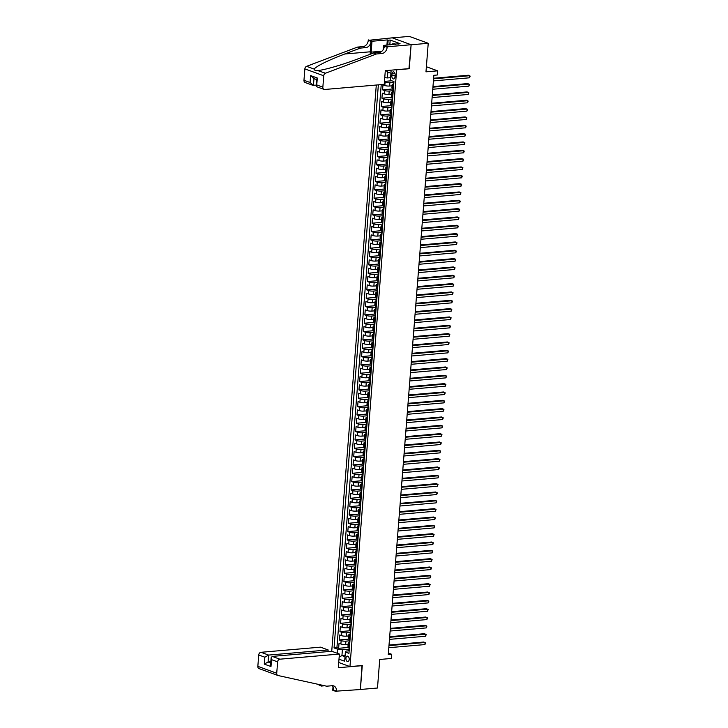 <?xml version="1.0" encoding="UTF-8"?>
<svg xmlns="http://www.w3.org/2000/svg" width="728" height="728" viewBox="0 0 728 728"><rect width="100%" height="100%" fill="white"/><g stroke="black" fill="none" stroke-linecap="round" stroke-linejoin="round"><path stroke-width="1.09" d="M349.203 659.459A2.739 1.638 -94.9 0 0 347.338 656.128A2.739 1.638 -94.9 0 0 345.936 658.267A2.739 1.638 -94.9 0 0 347.802 661.588A2.739 1.638 -94.9 0 0 349.203 659.459M376.294 85.03L331.731 651.269L272.236 656.401L279.87 659.186A2.566 1.984 110 0 0 277.623 661.87L276.722 673.245A2.566 1.984 110 0 0 277.896 675.484A2.566 1.984 110 0 0 278.096 675.538L326.672 686.195L332.141 685.721A5.997 4.632 -70 0 1 333.733 685.922A5.997 4.632 -70 0 1 336.473 691.145L360.378 689.534L361.98 665.556M392.328 37.865L409.336 36.4L428.228 43.289L425.98 71.835L437.61 70.834L426.381 66.739M338.729 662.489L349.959 666.593L362.271 665.529L360.387 689.489L377.486 688.015L379.734 659.468L391.364 658.467L391.691 654.299L388.388 653.089M408.963 68.632L411.12 44.772L428.228 43.289M384.457 81.4L391.764 80.772M392.074 85.822L389.607 86.031A3.422 0.737 -175.5 0 1 384.83 85.522L382.974 84.839L382.573 89.844L392.984 88.943M391.418 94.158L388.952 94.367A3.422 0.737 4.5 0 1 384.175 93.857L382.318 93.175L381.918 98.18L392.328 97.279M390.763 102.493L388.297 102.703A3.422 0.737 4.5 0 1 383.519 102.193L381.654 101.511L381.263 106.516L391.673 105.615M390.108 110.829L387.642 111.038A3.422 0.737 4.5 0 1 382.864 110.529L380.999 109.846L380.608 114.851L391.018 113.95M389.453 119.164L386.987 119.374A3.422 0.737 4.5 0 1 382.209 118.864L380.344 118.182L379.952 123.187L390.363 122.286M388.798 127.491L386.331 127.709A3.422 0.737 4.5 0 1 381.554 127.2L379.688 126.517L379.297 131.522L389.708 130.621M388.142 135.827L385.676 136.045A3.422 0.737 4.5 0 1 380.899 135.535L379.033 134.853L378.642 139.858L389.043 138.957M387.487 144.162L385.021 144.381A3.422 0.737 4.5 0 1 380.244 143.871L378.378 143.189L377.987 148.194L388.388 147.293M386.823 152.498L384.366 152.716A3.422 0.737 4.5 0 1 379.588 152.207L377.723 151.524L377.332 156.529L387.733 155.628M386.168 160.833L383.711 161.052A3.422 0.737 4.5 0 1 378.933 160.542L377.068 159.86L376.676 164.865L387.078 163.964M385.512 169.169L383.055 169.387A3.422 0.737 4.5 0 1 378.278 168.878L376.412 168.195L376.012 173.2L386.422 172.299M384.857 177.505L382.4 177.723A3.422 0.737 4.5 0 1 377.614 177.213L375.757 176.531L375.357 181.527L385.767 180.635M384.202 185.84L381.736 186.049A3.422 0.737 4.5 0 1 376.958 185.549L375.102 184.867L374.702 189.862L385.112 188.971M383.547 194.176L381.081 194.385A3.422 0.737 4.5 0 1 376.303 193.885L374.438 193.202L374.046 198.198L384.457 197.306M382.892 202.511L380.425 202.721A3.422 0.737 4.5 0 1 375.648 202.211L373.783 201.538L373.391 206.534L383.802 205.642M382.236 210.847L379.77 211.056A3.422 0.737 4.5 0 1 374.993 210.547L373.127 209.873L372.736 214.869L383.146 213.977M381.581 219.183L379.115 219.392A3.422 0.737 4.5 0 1 374.338 218.882L372.472 218.209L372.081 223.205L382.491 222.304M380.926 227.518L378.46 227.728A3.422 0.737 4.5 0 1 373.682 227.218L371.817 226.544L371.426 231.54L381.836 230.639M380.271 235.854L377.805 236.063A3.422 0.737 4.5 0 1 373.027 235.554L371.162 234.88L370.77 239.876L381.172 238.975M379.616 244.189L377.149 244.399A3.422 0.737 4.5 0 1 372.372 243.889L370.507 243.207L370.115 248.212L380.517 247.311M378.951 252.525L376.494 252.734A3.422 0.737 4.5 0 1 371.717 252.225L369.851 251.542L369.46 256.547L379.861 255.646M378.296 260.861L375.839 261.07A3.422 0.737 4.5 0 1 371.062 260.56L369.196 259.878L368.805 264.883L379.206 263.982M377.641 269.196L375.184 269.406A3.422 0.737 4.5 0 1 370.397 268.896L368.541 268.213L368.141 273.218L378.551 272.317M376.986 277.532L374.52 277.741A3.422 0.737 4.5 0 1 369.742 277.231L367.886 276.549L367.485 281.554L377.896 280.653M376.331 285.858L373.864 286.077A3.422 0.737 4.5 0 1 369.087 285.567L367.231 284.885L366.83 289.89L377.24 288.989M375.675 294.194L373.209 294.412A3.422 0.737 4.5 0 1 368.432 293.903L366.566 293.22L366.175 298.225L376.585 297.324M375.02 302.529L372.554 302.748A3.422 0.737 4.5 0 1 367.776 302.238L365.911 301.556L365.52 306.561L375.93 305.66M374.365 310.865L371.899 311.084A3.422 0.737 4.5 0 1 367.121 310.574L365.256 309.891L364.865 314.896L375.275 313.995M373.71 319.201L371.244 319.419A3.422 0.737 4.5 0 1 366.466 318.909L364.601 318.227L364.209 323.232L374.62 322.331M373.055 327.536L370.588 327.755A3.422 0.737 4.5 0 1 365.811 327.245L363.945 326.563L363.554 331.568L373.955 330.667M372.399 335.872L369.933 336.09A3.422 0.737 4.5 0 1 365.156 335.581L363.29 334.898L362.899 339.894L373.3 339.002M371.735 344.208L369.278 344.417A3.422 0.737 4.5 0 1 364.501 343.916L362.635 343.234L362.244 348.23L372.645 347.338M371.08 352.543L368.623 352.752A3.422 0.737 4.5 0 1 363.845 352.252L361.98 351.569L361.589 356.565L371.99 355.674M370.425 360.879L367.968 361.088A3.422 0.737 4.5 0 1 363.19 360.578L361.325 359.905L360.933 364.901L371.335 364.009M369.769 369.214L367.312 369.424A3.422 0.737 4.5 0 1 362.526 368.914L360.669 368.241L360.269 373.236L370.679 372.345M369.114 377.55L366.648 377.759A3.422 0.737 4.5 0 1 361.871 377.25L360.014 376.576L359.614 381.572L370.024 380.671M368.459 385.886L365.993 386.095A3.422 0.737 4.5 0 1 361.215 385.585L359.35 384.912L358.959 389.908L369.369 389.007M367.804 394.221L365.338 394.43A3.422 0.737 4.5 0 1 360.56 393.921L358.695 393.247L358.303 398.243L368.714 397.342M367.149 402.557L364.683 402.766A3.422 0.737 4.5 0 1 359.905 402.256L358.039 401.583L357.648 406.579L368.059 405.678M366.493 410.892L364.027 411.102A3.422 0.737 4.5 0 1 359.25 410.592L357.384 409.909L356.993 414.914L367.403 414.014M365.838 419.228L363.372 419.437A3.422 0.737 4.5 0 1 358.595 418.928L356.729 418.245L356.338 423.25L366.748 422.349M365.183 427.564L362.717 427.773A3.422 0.737 4.5 0 1 357.939 427.263L356.074 426.581L355.683 431.586L366.084 430.685M364.528 435.899L362.062 436.108A3.422 0.737 4.5 0 1 357.284 435.599L355.419 434.916L355.027 439.921L365.429 439.02M363.864 444.235L361.406 444.444A3.422 0.737 4.5 0 1 356.629 443.934L354.764 443.252L354.372 448.257L364.774 447.356M363.208 452.561L360.751 452.78A3.422 0.737 4.5 0 1 355.974 452.27L354.108 451.588L353.717 456.593L364.118 455.692M362.553 460.897L360.096 461.115A3.422 0.737 4.5 0 1 355.31 460.606L353.453 459.923L353.053 464.928L363.463 464.027M361.898 469.232L359.432 469.451A3.422 0.737 4.5 0 1 354.654 468.941L352.798 468.259L352.398 473.264L362.808 472.363M361.243 477.568L358.777 477.786A3.422 0.737 4.5 0 1 353.999 477.277L352.143 476.594L351.742 481.599L362.153 480.698M360.588 485.904L358.121 486.122A3.422 0.737 4.5 0 1 353.344 485.612L351.478 484.93L351.087 489.935L361.498 489.034M359.932 494.239L357.466 494.458A3.422 0.737 4.5 0 1 352.689 493.948L350.823 493.265L350.432 498.27L360.842 497.37M359.277 502.575L356.811 502.793A3.422 0.737 4.5 0 1 352.034 502.284L350.168 501.601L349.777 506.597L360.187 505.705M358.622 510.91L356.156 511.12A3.422 0.737 4.5 0 1 351.378 510.619L349.513 509.937L349.121 514.933L359.532 514.041M357.967 519.246L355.501 519.455A3.422 0.737 4.5 0 1 350.723 518.946L348.858 518.272L348.466 523.268L358.868 522.376M357.311 527.582L354.845 527.791A3.422 0.737 4.5 0 1 350.068 527.281L348.202 526.608L347.811 531.604L358.212 530.712M356.647 535.917L354.19 536.126A3.422 0.737 4.5 0 1 349.413 535.617L347.547 534.944L347.156 539.939L357.557 539.048M355.992 544.253L353.535 544.462A3.422 0.737 4.5 0 1 348.757 543.952L346.892 543.279L346.501 548.275L356.902 547.374M355.337 552.588L352.88 552.798A3.422 0.737 4.5 0 1 348.102 552.288L346.237 551.615L345.846 556.611L356.247 555.71M354.682 560.924L352.225 561.133A3.422 0.737 4.5 0 1 347.438 560.624L345.582 559.95L345.181 564.946L355.592 564.045M354.026 569.26L351.56 569.469A3.422 0.737 4.5 0 1 346.783 568.959L344.926 568.277L344.526 573.282L354.936 572.381M353.371 577.595L350.905 577.805A3.422 0.737 4.5 0 1 346.128 577.295L344.271 576.612L343.871 581.617L354.281 580.716M352.716 585.931L350.25 586.14A3.422 0.737 4.5 0 1 345.472 585.63L343.607 584.948L343.216 589.953L353.626 589.052M352.061 594.266L349.595 594.476A3.422 0.737 4.5 0 1 344.817 593.966L342.952 593.284L342.56 598.289L352.971 597.388M351.406 602.602L348.94 602.811A3.422 0.737 4.5 0 1 344.162 602.302L342.296 601.619L341.905 606.624L352.316 605.723M350.75 610.928L348.284 611.147A3.422 0.737 4.5 0 1 343.507 610.637L341.641 609.955L341.25 614.96L351.66 614.059M350.095 619.264L347.629 619.483A3.422 0.737 4.5 0 1 342.852 618.973L340.986 618.29L340.595 623.295L350.996 622.395M349.44 627.6L346.974 627.818A3.422 0.737 4.5 0 1 342.196 627.309L340.331 626.626L339.94 631.631L350.341 630.73M348.776 635.935L346.319 636.154A3.422 0.737 4.5 0 1 341.541 635.644L339.676 634.962L339.284 639.967L349.686 639.066M437.61 70.834L437.282 75.002L433.861 75.303L388.27 654.59L391.691 654.299M391.983 73.91L391.837 75.739A2.657 1.583 -94.9 0 0 393.648 78.961A2.657 1.583 -94.9 0 0 395.004 76.895L395.14 75.066A2.657 1.583 -94.9 0 0 393.329 71.845A2.657 1.583 -94.9 0 0 391.983 73.91L395.022 73.646M349.959 666.593L396.651 69.697M348.776 650.841L346.073 651.078L345.372 652.06L348.949 653.362L393.948 81.572L390.372 80.271L391.1 71.098L389.043 70.352M345.372 652.06L344.653 661.224L338.984 659.159M337.291 653.289L337.619 649.23L334.043 647.92L378.36 84.848M349.549 640.84L345.918 641.15A3.422 0.737 -175.5 0 1 341.141 640.64L339.284 639.967M348.121 644.271L345.664 644.489L345.918 641.15M350.204 632.505L346.583 632.814A3.422 0.737 -175.5 0 1 341.796 632.304L339.94 631.631M350.86 624.169L347.238 624.478A3.422 0.737 -175.5 0 1 342.46 623.969L340.595 623.295M351.906 615.606L351.751 615.66A2.266 0.491 4.5 0 0 351.515 615.861L347.893 616.143A3.422 0.737 -175.5 0 1 343.115 615.642L341.25 614.96M352.561 607.27L352.407 607.334A2.266 0.491 4.5 0 0 352.17 607.525L348.548 607.807A3.422 0.737 -175.5 0 1 343.771 607.307L341.905 606.624M352.834 599.162L349.203 599.481A3.422 0.737 -175.5 0 1 344.426 598.971L342.56 598.289M353.49 590.827L349.859 591.145A3.422 0.737 -175.5 0 1 345.081 590.635L343.216 589.953M354.145 582.491L350.514 582.81A3.422 0.737 -175.5 0 1 345.736 582.3L343.871 581.617M355.191 573.937L355.036 573.992A2.266 0.491 4.5 0 0 354.791 574.183L351.169 574.474A3.422 0.737 -175.5 0 1 346.392 573.964L344.526 573.282M355.846 565.601L355.692 565.656A2.266 0.491 4.5 0 0 355.455 565.847L351.824 566.138A3.422 0.737 -175.5 0 1 347.047 565.629L345.181 564.946M356.11 557.484L352.479 557.803A3.422 0.737 -175.5 0 1 347.702 557.293L345.846 556.611M356.766 549.149L353.135 549.467A3.422 0.737 -175.5 0 1 348.357 548.957L346.501 548.275M357.421 540.813L353.799 541.131A3.422 0.737 -175.5 0 1 349.012 540.622L347.156 539.939M358.467 532.259L358.312 532.314A2.266 0.491 4.5 0 0 358.076 532.505L354.454 532.796A3.422 0.737 -175.5 0 1 349.677 532.286L347.811 531.604M359.122 523.923L358.968 523.978A2.266 0.491 4.5 0 0 358.731 524.169L355.109 524.46A3.422 0.737 -175.5 0 1 350.332 523.951L348.466 523.268M359.778 515.588L359.623 515.642A2.266 0.491 4.5 0 0 359.386 515.834L355.764 516.125A3.422 0.737 -175.5 0 1 350.987 515.615L349.121 514.933M360.051 507.48L356.42 507.789A3.422 0.737 -175.5 0 1 351.642 507.28L349.777 506.597M360.706 499.144L357.075 499.454A3.422 0.737 -175.5 0 1 352.297 498.944L350.432 498.27M361.752 490.581L361.598 490.636A2.266 0.491 4.5 0 0 361.352 490.827L357.73 491.118A3.422 0.737 -175.5 0 1 352.953 490.608L351.087 489.935M362.408 482.245L362.253 482.3A2.266 0.491 4.5 0 0 362.007 482.491L358.385 482.782A3.422 0.737 -175.5 0 1 353.608 482.273L351.742 481.599M363.063 473.91L362.908 473.964A2.266 0.491 4.5 0 0 362.662 474.165L359.041 474.447A3.422 0.737 -175.5 0 1 354.263 473.937L352.398 473.264M363.327 465.802L359.696 466.111A3.422 0.737 -175.5 0 1 354.918 465.601L353.053 464.928M363.982 457.466L360.351 457.776A3.422 0.737 -175.5 0 1 355.573 457.266L353.717 456.593M364.637 449.131L361.006 449.44A3.422 0.737 -175.5 0 1 356.229 448.939L354.372 448.257M365.684 440.567L365.529 440.631A2.266 0.491 4.5 0 0 365.292 440.822L361.67 441.104A3.422 0.737 -175.5 0 1 356.884 440.604L355.027 439.921M366.339 432.241L366.184 432.296A2.266 0.491 4.5 0 0 365.947 432.487L362.326 432.778A3.422 0.737 -175.5 0 1 357.548 432.268L355.683 431.586M366.612 424.124L362.981 424.442A3.422 0.737 -175.5 0 1 358.203 423.933L356.338 423.25M367.267 415.788L363.636 416.107A3.422 0.737 -175.5 0 1 358.859 415.597L356.993 414.914M367.922 407.452L364.291 407.771A3.422 0.737 -175.5 0 1 359.514 407.261L357.648 406.579M368.577 399.117L364.946 399.435A3.422 0.737 -175.5 0 1 360.169 398.926L358.303 398.243M369.624 390.563L369.469 390.618A2.266 0.491 4.5 0 0 369.223 390.809L365.602 391.1A3.422 0.737 -175.5 0 1 360.824 390.59L358.959 389.908M369.888 382.446L366.257 382.764A3.422 0.737 -175.5 0 1 361.479 382.255L359.614 381.572M370.543 374.11L366.912 374.429A3.422 0.737 -175.5 0 1 362.135 373.919L360.269 373.236M371.198 365.784L367.567 366.093A3.422 0.737 -175.5 0 1 362.79 365.583L360.933 364.901M372.245 357.221L372.09 357.275A2.266 0.491 4.5 0 0 371.853 357.466L368.222 357.757A3.422 0.737 -175.5 0 1 363.445 357.248L361.589 356.565M372.9 348.885L372.745 348.94A2.266 0.491 4.5 0 0 372.509 349.131L368.887 349.422A3.422 0.737 -175.5 0 1 364.1 348.912L362.244 348.23M373.555 340.549L373.4 340.604A2.266 0.491 4.5 0 0 373.164 340.795L369.542 341.086A3.422 0.737 -175.5 0 1 364.764 340.577L362.899 339.894M373.819 332.441L370.197 332.751A3.422 0.737 -175.5 0 1 365.42 332.241L363.554 331.568M374.483 324.106L370.852 324.415A3.422 0.737 -175.5 0 1 366.075 323.905L364.209 323.232M375.138 315.77L371.507 316.079A3.422 0.737 -175.5 0 1 366.73 315.57L364.865 314.896M376.176 307.207L376.021 307.262A2.266 0.491 4.5 0 0 375.784 307.462L372.163 307.744A3.422 0.737 -175.5 0 1 367.385 307.234L365.52 306.561M376.449 299.099L372.818 299.408A3.422 0.737 -175.5 0 1 368.04 298.899L366.175 298.225M377.104 290.763L373.473 291.073A3.422 0.737 -175.5 0 1 368.696 290.572L366.83 289.89M377.759 282.428L374.128 282.737A3.422 0.737 -175.5 0 1 369.351 282.236L367.485 281.554M378.414 274.092L374.784 274.411A3.422 0.737 -175.5 0 1 370.006 273.901L368.141 273.218M379.461 265.538L379.306 265.593A2.266 0.491 4.5 0 0 379.07 265.784L375.439 266.075A3.422 0.737 -175.5 0 1 370.661 265.565L368.805 264.883M380.116 257.202L379.961 257.257A2.266 0.491 4.5 0 0 379.725 257.448L376.094 257.739A3.422 0.737 -175.5 0 1 371.316 257.23L369.46 256.547M380.38 249.085L376.758 249.404A3.422 0.737 -175.5 0 1 371.972 248.894L370.115 248.212M381.035 240.75L377.413 241.068A3.422 0.737 -175.5 0 1 372.636 240.559L370.77 239.876M381.7 232.414L378.069 232.733A3.422 0.737 -175.5 0 1 373.291 232.223L371.426 231.54M382.737 223.86L382.582 223.915A2.266 0.491 4.5 0 0 382.346 224.106L378.724 224.397A3.422 0.737 -175.5 0 1 373.946 223.887L372.081 223.205M383.392 215.524L383.237 215.579A2.266 0.491 4.5 0 0 383.001 215.77L379.379 216.061A3.422 0.737 -175.5 0 1 374.601 215.552L372.736 214.869M384.047 207.189L383.893 207.243A2.266 0.491 4.5 0 0 383.656 207.434L380.034 207.726A3.422 0.737 -175.5 0 1 375.257 207.216L373.391 206.534M384.32 199.081L380.689 199.39A3.422 0.737 -175.5 0 1 375.912 198.881L374.046 198.198M384.976 190.745L381.345 191.054A3.422 0.737 -175.5 0 1 376.567 190.545L374.702 189.862M386.022 182.182L385.867 182.237A2.266 0.491 4.5 0 0 385.622 182.428L382 182.719A3.422 0.737 -175.5 0 1 377.222 182.209L375.357 181.527M386.677 173.846L386.523 173.901A2.266 0.491 4.5 0 0 386.286 174.092L382.655 174.383A3.422 0.737 -175.5 0 1 377.877 173.874L376.012 173.2M387.332 165.511L387.178 165.565A2.266 0.491 4.5 0 0 386.941 165.757L383.31 166.048A3.422 0.737 -175.5 0 1 378.533 165.538L376.676 164.865M387.596 157.403L383.974 157.712A3.422 0.737 -175.5 0 1 379.188 157.203L377.332 156.529M388.251 149.067L384.63 149.377A3.422 0.737 -175.5 0 1 379.852 148.867L377.987 148.194M388.907 140.732L385.285 141.041A3.422 0.737 -175.5 0 1 380.507 140.531L378.642 139.858M389.953 132.168L389.799 132.223A2.266 0.491 4.5 0 0 389.562 132.423L385.94 132.705A3.422 0.737 -175.5 0 1 381.163 132.196L379.297 131.522M390.608 123.833L390.454 123.897A2.266 0.491 4.5 0 0 390.217 124.088L386.595 124.37A3.422 0.737 -175.5 0 1 381.818 123.869L379.952 123.187M390.881 115.725L387.251 116.043A3.422 0.737 -175.5 0 1 382.473 115.534L380.608 114.851M391.537 107.389L387.906 107.708A3.422 0.737 -175.5 0 1 383.128 107.198L381.263 106.516M392.192 99.053L388.561 99.372A3.422 0.737 -175.5 0 1 383.783 98.862L381.918 98.18M393.238 90.5L393.084 90.554A2.266 0.491 4.5 0 0 392.838 90.745L389.216 91.036A3.422 0.737 -175.5 0 1 384.439 90.527L382.573 89.844M393.894 82.164L393.739 82.218A2.266 0.491 4.5 0 0 393.502 82.41L389.871 82.701A3.422 0.737 -175.5 0 1 385.094 82.191L384.42 81.945M381.226 84.603L336.918 647.674L338.629 648.302L349.031 647.401M345.664 644.489A3.422 0.737 4.5 0 1 340.886 643.98L339.021 643.297L338.629 648.302M393.393 88.643L392.592 88.352A3.422 0.737 -175.5 0 1 391.919 87.851L392.174 84.512A3.422 0.737 -175.5 0 1 393.384 84.057M393.657 85.312L392.856 85.021A3.422 0.737 -175.5 0 1 392.174 84.512M393.002 93.648L392.201 93.357A3.422 0.737 -175.5 0 1 391.518 92.847A3.422 0.737 -175.5 0 1 392.729 92.392M391.518 92.847L391.264 96.187A3.422 0.737 4.5 0 0 391.937 96.688L392.738 96.979M392.346 101.984L391.546 101.693A3.422 0.737 -175.5 0 1 390.863 101.183A3.422 0.737 -175.5 0 1 392.074 100.728M390.863 101.183L390.599 104.523A3.422 0.737 4.5 0 0 391.282 105.023L392.083 105.314M391.682 110.319L390.891 110.028A3.422 0.737 -175.5 0 1 390.208 109.519A3.422 0.737 -175.5 0 1 391.418 109.064M390.208 109.519L389.944 112.858A3.422 0.737 4.5 0 0 390.627 113.359L391.427 113.65M391.027 118.655L390.235 118.364A3.422 0.737 -175.5 0 1 389.553 117.854A3.422 0.737 -175.5 0 1 390.763 117.399M389.553 117.854L389.289 121.194A3.422 0.737 4.5 0 0 389.971 121.694L390.772 121.986M390.372 126.991L389.571 126.699A3.422 0.737 -175.5 0 1 388.898 126.19A3.422 0.737 -175.5 0 1 390.108 125.735M388.898 126.19L388.634 129.529A3.422 0.737 4.5 0 0 389.316 130.03L390.108 130.321M389.717 135.326L388.916 135.035A3.422 0.737 -175.5 0 1 388.242 134.525A3.422 0.737 -175.5 0 1 389.453 134.07M388.242 134.525L387.979 137.865A3.422 0.737 4.5 0 0 388.661 138.366L389.453 138.657M389.061 143.662L388.261 143.371A3.422 0.737 -175.5 0 1 387.587 142.861A3.422 0.737 -175.5 0 1 388.798 142.397M387.587 142.861L387.323 146.192A3.422 0.737 4.5 0 0 387.997 146.701L388.798 146.992M388.406 151.997L387.605 151.706A3.422 0.737 -175.5 0 1 386.932 151.197A3.422 0.737 -175.5 0 1 388.142 150.732M386.932 151.197L386.668 154.527A3.422 0.737 4.5 0 0 387.341 155.037L388.142 155.328M387.751 160.333L386.95 160.033A3.422 0.737 -175.5 0 1 386.277 159.532A3.422 0.737 -175.5 0 1 387.478 159.068M386.277 159.532L386.013 162.863A3.422 0.737 4.5 0 0 386.686 163.372L387.487 163.663M387.096 168.659L386.295 168.368A3.422 0.737 -175.5 0 1 385.622 167.868A3.422 0.737 -175.5 0 1 386.823 167.404M385.622 167.868L385.358 171.198A3.422 0.737 4.5 0 0 386.031 171.708L386.832 171.999M386.441 176.995L385.64 176.704A3.422 0.737 -175.5 0 1 384.957 176.203A3.422 0.737 -175.5 0 1 386.168 175.739M384.957 176.203L384.702 179.534A3.422 0.737 4.5 0 0 385.376 180.043L386.177 180.335M385.785 185.331L384.985 185.039A3.422 0.737 -175.5 0 1 384.302 184.539A3.422 0.737 -175.5 0 1 385.512 184.075M384.302 184.539L384.047 187.869A3.422 0.737 4.5 0 0 384.721 188.379L385.522 188.67M385.13 193.666L384.329 193.375A3.422 0.737 -175.5 0 1 383.647 192.874A3.422 0.737 -175.5 0 1 384.857 192.41M383.647 192.874L383.383 196.205A3.422 0.737 4.5 0 0 384.066 196.715L384.866 197.006M384.466 202.002L383.674 201.711A3.422 0.737 -175.5 0 1 382.992 201.21A3.422 0.737 -175.5 0 1 384.202 200.746M382.992 201.21L382.728 204.541A3.422 0.737 4.5 0 0 383.41 205.05L384.211 205.342M383.811 210.337L383.019 210.046A3.422 0.737 -175.5 0 1 382.337 209.546A3.422 0.737 -175.5 0 1 383.547 209.082M382.337 209.546L382.073 212.876A3.422 0.737 4.5 0 0 382.755 213.386L383.556 213.677M383.156 218.673L382.355 218.382A3.422 0.737 -175.5 0 1 381.681 217.881A3.422 0.737 -175.5 0 1 382.892 217.417M381.681 217.881L381.417 221.212A3.422 0.737 4.5 0 0 382.1 221.712L382.892 222.013M382.5 227.009L381.7 226.717A3.422 0.737 -175.5 0 1 381.026 226.217A3.422 0.737 -175.5 0 1 382.236 225.753M381.026 226.217L380.762 229.548A3.422 0.737 4.5 0 0 381.445 230.048L382.236 230.339M381.845 235.344L381.044 235.053A3.422 0.737 -175.5 0 1 380.371 234.553A3.422 0.737 -175.5 0 1 381.581 234.088M380.371 234.553L380.107 237.883A3.422 0.737 4.5 0 0 380.78 238.384L381.581 238.675M381.19 243.68L380.389 243.389A3.422 0.737 -175.5 0 1 379.716 242.879A3.422 0.737 -175.5 0 1 380.926 242.424M379.716 242.879L379.452 246.219A3.422 0.737 4.5 0 0 380.125 246.719L380.926 247.01M380.535 252.015L379.734 251.724A3.422 0.737 -175.5 0 1 379.061 251.215A3.422 0.737 -175.5 0 1 380.271 250.76M379.061 251.215L378.797 254.554A3.422 0.737 4.5 0 0 379.47 255.055L380.271 255.346M379.88 260.351L379.079 260.06A3.422 0.737 -175.5 0 1 378.405 259.55A3.422 0.737 -175.5 0 1 379.606 259.095M378.405 259.55L378.141 262.89A3.422 0.737 4.5 0 0 378.815 263.39L379.616 263.682M379.224 268.687L378.424 268.395A3.422 0.737 -175.5 0 1 377.75 267.886A3.422 0.737 -175.5 0 1 378.951 267.431M377.75 267.886L377.486 271.226A3.422 0.737 4.5 0 0 378.16 271.726L378.96 272.017M378.569 277.022L377.768 276.731A3.422 0.737 -175.5 0 1 377.086 276.221A3.422 0.737 -175.5 0 1 378.296 275.766M377.086 276.221L376.831 279.561A3.422 0.737 4.5 0 0 377.504 280.062L378.305 280.353M377.914 285.358L377.113 285.067A3.422 0.737 -175.5 0 1 376.431 284.557A3.422 0.737 -175.5 0 1 377.641 284.102M376.431 284.557L376.176 287.897A3.422 0.737 4.5 0 0 376.849 288.397L377.65 288.688M377.259 293.693L376.458 293.402A3.422 0.737 -175.5 0 1 375.775 292.893A3.422 0.737 -175.5 0 1 376.986 292.438M375.775 292.893L375.512 296.232A3.422 0.737 4.5 0 0 376.194 296.733L376.995 297.024M376.594 302.029L375.803 301.738A3.422 0.737 -175.5 0 1 375.12 301.228A3.422 0.737 -175.5 0 1 376.331 300.764M375.12 301.228L374.856 304.559A3.422 0.737 4.5 0 0 375.539 305.068L376.34 305.36M375.939 310.365L375.148 310.073A3.422 0.737 -175.5 0 1 374.465 309.564A3.422 0.737 -175.5 0 1 375.675 309.1M374.465 309.564L374.201 312.894A3.422 0.737 4.5 0 0 374.884 313.404L375.684 313.695M375.284 318.7L374.483 318.4A3.422 0.737 -175.5 0 1 373.81 317.899A3.422 0.737 -175.5 0 1 375.02 317.435M373.81 317.899L373.546 321.23A3.422 0.737 4.5 0 0 374.228 321.74L375.02 322.031M374.629 327.027L373.828 326.736A3.422 0.737 -175.5 0 1 373.155 326.235A3.422 0.737 -175.5 0 1 374.365 325.771M373.155 326.235L372.891 329.566A3.422 0.737 4.5 0 0 373.573 330.075L374.365 330.366M373.974 335.362L373.173 335.071A3.422 0.737 -175.5 0 1 372.499 334.571A3.422 0.737 -175.5 0 1 373.71 334.106M372.499 334.571L372.236 337.901A3.422 0.737 4.5 0 0 372.909 338.411L373.71 338.702M373.318 343.698L372.518 343.407A3.422 0.737 -175.5 0 1 371.844 342.906A3.422 0.737 -175.5 0 1 373.055 342.442M371.844 342.906L371.58 346.237A3.422 0.737 4.5 0 0 372.254 346.746L373.055 347.038M372.663 352.034L371.862 351.742A3.422 0.737 -175.5 0 1 371.189 351.242A3.422 0.737 -175.5 0 1 372.39 350.778M371.189 351.242L370.925 354.572A3.422 0.737 4.5 0 0 371.599 355.082L372.399 355.373M372.008 360.369L371.207 360.078A3.422 0.737 -175.5 0 1 370.534 359.577A3.422 0.737 -175.5 0 1 371.735 359.113M370.534 359.577L370.27 362.908A3.422 0.737 4.5 0 0 370.943 363.418L371.744 363.709M371.353 368.705L370.552 368.414A3.422 0.737 -175.5 0 1 369.87 367.913A3.422 0.737 -175.5 0 1 371.08 367.449M369.87 367.913L369.615 371.244A3.422 0.737 4.5 0 0 370.288 371.753L371.089 372.044M370.698 377.04L369.897 376.749A3.422 0.737 -175.5 0 1 369.214 376.249A3.422 0.737 -175.5 0 1 370.425 375.784M369.214 376.249L368.959 379.579A3.422 0.737 4.5 0 0 369.633 380.089L370.434 380.38M370.042 385.376L369.242 385.085A3.422 0.737 -175.5 0 1 368.559 384.584A3.422 0.737 -175.5 0 1 369.769 384.12M368.559 384.584L368.295 387.915A3.422 0.737 4.5 0 0 368.978 388.415L369.779 388.716M369.378 393.712L368.586 393.42A3.422 0.737 -175.5 0 1 367.904 392.92A3.422 0.737 -175.5 0 1 369.114 392.456M367.904 392.92L367.64 396.25A3.422 0.737 4.5 0 0 368.322 396.751L369.123 397.042M368.723 402.047L367.931 401.756A3.422 0.737 -175.5 0 1 367.249 401.246A3.422 0.737 -175.5 0 1 368.459 400.791M367.249 401.246L366.985 404.586A3.422 0.737 4.5 0 0 367.667 405.087L368.468 405.378M368.068 410.383L367.267 410.091A3.422 0.737 -175.5 0 1 366.594 409.582A3.422 0.737 -175.5 0 1 367.804 409.127M366.594 409.582L366.33 412.922A3.422 0.737 4.5 0 0 367.012 413.422L367.804 413.713M367.413 418.718L366.612 418.427A3.422 0.737 -175.5 0 1 365.938 417.918A3.422 0.737 -175.5 0 1 367.149 417.463M365.938 417.918L365.674 421.257A3.422 0.737 4.5 0 0 366.357 421.758L367.149 422.049M366.757 427.054L365.957 426.763A3.422 0.737 -175.5 0 1 365.283 426.253A3.422 0.737 -175.5 0 1 366.493 425.798M365.283 426.253L365.019 429.593A3.422 0.737 4.5 0 0 365.693 430.093L366.493 430.385M366.102 435.389L365.301 435.098A3.422 0.737 -175.5 0 1 364.628 434.589A3.422 0.737 -175.5 0 1 365.838 434.134M364.628 434.589L364.364 437.928A3.422 0.737 4.5 0 0 365.037 438.429L365.838 438.72M365.447 443.725L364.646 443.434A3.422 0.737 -175.5 0 1 363.973 442.924A3.422 0.737 -175.5 0 1 365.183 442.469M363.973 442.924L363.709 446.264A3.422 0.737 4.5 0 0 364.382 446.764L365.183 447.056M364.792 452.061L363.991 451.769A3.422 0.737 -175.5 0 1 363.317 451.26A3.422 0.737 -175.5 0 1 364.519 450.805M363.317 451.26L363.054 454.6A3.422 0.737 4.5 0 0 363.727 455.1L364.528 455.391M364.137 460.396L363.336 460.105A3.422 0.737 -175.5 0 1 362.662 459.596A3.422 0.737 -175.5 0 1 363.864 459.141M362.662 459.596L362.398 462.935A3.422 0.737 4.5 0 0 363.072 463.436L363.873 463.727M363.481 468.732L362.68 468.441A3.422 0.737 -175.5 0 1 361.998 467.931A3.422 0.737 -175.5 0 1 363.208 467.467M361.998 467.931L361.743 471.262A3.422 0.737 4.5 0 0 362.417 471.771L363.217 472.062M362.826 477.067L362.025 476.776A3.422 0.737 -175.5 0 1 361.343 476.267A3.422 0.737 -175.5 0 1 362.553 475.803M361.343 476.267L361.088 479.597A3.422 0.737 4.5 0 0 361.761 480.107L362.562 480.398M362.171 485.403L361.37 485.103A3.422 0.737 -175.5 0 1 360.688 484.602A3.422 0.737 -175.5 0 1 361.898 484.138M360.688 484.602L360.424 487.933A3.422 0.737 4.5 0 0 361.106 488.442L361.907 488.734M361.507 493.73L360.715 493.438A3.422 0.737 -175.5 0 1 360.032 492.938A3.422 0.737 -175.5 0 1 361.243 492.474M360.032 492.938L359.769 496.269A3.422 0.737 4.5 0 0 360.451 496.778L361.252 497.069M360.851 502.065L360.06 501.774A3.422 0.737 -175.5 0 1 359.377 501.274A3.422 0.737 -175.5 0 1 360.588 500.809M359.377 501.274L359.113 504.604A3.422 0.737 4.5 0 0 359.796 505.114L360.597 505.405M360.196 510.401L359.395 510.11A3.422 0.737 -175.5 0 1 358.722 509.609A3.422 0.737 -175.5 0 1 359.932 509.145M358.722 509.609L358.458 512.94A3.422 0.737 4.5 0 0 359.141 513.449L359.932 513.74M359.541 518.736L358.74 518.445A3.422 0.737 -175.5 0 1 358.067 517.945A3.422 0.737 -175.5 0 1 359.277 517.481M358.067 517.945L357.803 521.275A3.422 0.737 4.5 0 0 358.485 521.785L359.277 522.076M358.886 527.072L358.085 526.781A3.422 0.737 -175.5 0 1 357.412 526.28A3.422 0.737 -175.5 0 1 358.622 525.816M357.412 526.28L357.148 529.611A3.422 0.737 4.5 0 0 357.821 530.12L358.622 530.412M358.231 535.408L357.43 535.116A3.422 0.737 -175.5 0 1 356.756 534.616A3.422 0.737 -175.5 0 1 357.967 534.152M356.756 534.616L356.493 537.947A3.422 0.737 4.5 0 0 357.166 538.456L357.967 538.747M357.575 543.743L356.775 543.452A3.422 0.737 -175.5 0 1 356.101 542.952A3.422 0.737 -175.5 0 1 357.302 542.487M356.101 542.952L355.837 546.282A3.422 0.737 4.5 0 0 356.511 546.783L357.311 547.083M356.92 552.079L356.119 551.788A3.422 0.737 -175.5 0 1 355.446 551.287A3.422 0.737 -175.5 0 1 356.647 550.823M355.446 551.287L355.182 554.618A3.422 0.737 4.5 0 0 355.856 555.118L356.656 555.409M356.265 560.414L355.464 560.123A3.422 0.737 -175.5 0 1 354.782 559.623A3.422 0.737 -175.5 0 1 355.992 559.159M354.782 559.623L354.527 562.953A3.422 0.737 4.5 0 0 355.2 563.454L356.001 563.745M355.61 568.75L354.809 568.459A3.422 0.737 -175.5 0 1 354.126 567.949A3.422 0.737 -175.5 0 1 355.337 567.494M354.126 567.949L353.872 571.289A3.422 0.737 4.5 0 0 354.545 571.789L355.346 572.081M354.955 577.086L354.154 576.794A3.422 0.737 -175.5 0 1 353.471 576.285A3.422 0.737 -175.5 0 1 354.682 575.83M353.471 576.285L353.207 579.625A3.422 0.737 4.5 0 0 353.89 580.125L354.691 580.416M354.29 585.421L353.499 585.13A3.422 0.737 -175.5 0 1 352.816 584.62A3.422 0.737 -175.5 0 1 354.026 584.165M352.816 584.62L352.552 587.96A3.422 0.737 4.5 0 0 353.235 588.461L354.036 588.752M353.635 593.757L352.843 593.466A3.422 0.737 -175.5 0 1 352.161 592.956A3.422 0.737 -175.5 0 1 353.371 592.501M352.161 592.956L351.897 596.296A3.422 0.737 4.5 0 0 352.579 596.796L353.38 597.087M352.98 602.092L352.179 601.801A3.422 0.737 -175.5 0 1 351.506 601.292A3.422 0.737 -175.5 0 1 352.716 600.837M351.506 601.292L351.242 604.631A3.422 0.737 4.5 0 0 351.924 605.132L352.716 605.423M352.325 610.428L351.524 610.137A3.422 0.737 -175.5 0 1 350.851 609.627A3.422 0.737 -175.5 0 1 352.061 609.172M350.851 609.627L350.587 612.967A3.422 0.737 4.5 0 0 351.269 613.467L352.061 613.759M351.67 618.764L350.869 618.472A3.422 0.737 -175.5 0 1 350.195 617.963A3.422 0.737 -175.5 0 1 351.406 617.508M350.195 617.963L349.931 621.303A3.422 0.737 4.5 0 0 350.605 621.803L351.406 622.094M351.014 627.099L350.214 626.808A3.422 0.737 -175.5 0 1 349.54 626.298A3.422 0.737 -175.5 0 1 350.75 625.834M349.54 626.298L349.276 629.629A3.422 0.737 4.5 0 0 349.95 630.139L350.75 630.43M350.359 635.435L349.558 635.144A3.422 0.737 -175.5 0 1 348.885 634.634A3.422 0.737 -175.5 0 1 350.095 634.17M348.885 634.634L348.621 637.965A3.422 0.737 4.5 0 0 349.294 638.474L350.095 638.765M349.704 643.77L348.903 643.47A3.422 0.737 -175.5 0 1 348.23 642.97A3.422 0.737 -175.5 0 1 349.431 642.505M348.23 642.97L347.966 646.3A3.422 0.737 4.5 0 0 348.639 646.81L349.44 647.101M390.927 73.237L387.851 72.108L387.396 77.942L384.757 77.659M390.581 77.668L387.396 77.942M409.236 68.732L396.924 69.797M345.118 655.291L341.933 655.573L345.008 656.692M349.285 648.948L349.131 649.003A2.266 0.491 4.5 0 0 348.894 649.194L342.397 649.731L341.933 655.573L339.148 657.129M336.918 647.674L334.043 647.92M337.619 649.23L342.397 649.731M387.851 72.108L386.086 70.607M393.739 84.293A2.266 0.491 -175.5 0 1 393.375 83.993L393.502 82.41A2.266 0.491 4.5 0 0 393.621 82.592L393.675 82.601M433.588 78.824L469.706 75.712L469.542 77.796L433.424 80.908M393.73 82.573L393.702 81.591A2.266 0.491 -175.5 0 1 393.575 81.436M433.633 78.251L468.432 75.239L470.161 76.112L469.542 77.796M390.627 44.827L392.228 43.962L394.967 43.725L395.45 44.408M392.228 43.962L392.72 44.645M384.229 84.348L324.706 89.48A2.566 1.984 110 0 1 324.024 89.398A2.566 1.984 110 0 1 322.85 87.16L323.751 75.785L304.859 68.887A2.566 1.984 -70 0 1 306.615 66.33L357.539 47.083L363.008 46.61A5.997 4.632 110 0 0 368.259 40.358L392.237 37.838L411.129 44.727L409.245 68.605L385.303 70.671L384.229 84.348M357.539 47.083L360.333 48.103L344.717 53.999C327.527 60.642 317.317 65.657 314.077 69.051C314.223 70.27 315.533 70.743 318.027 70.498C324.342 70.043 343.225 64.546 358.012 58.859L373.628 52.953L379.106 52.48A5.997 4.632 110 0 0 384.348 46.237L387.15 47.256L387.187 46.792L411.129 44.727M373.628 52.953L376.421 53.972L381.9 53.499A5.997 4.632 110 0 0 387.15 47.256M344.717 53.999L370.234 51.797L371.053 41.378A5.997 4.632 110 0 1 365.802 47.629L360.333 48.103M316.198 85.14L312.676 85.258L305.132 82.501A2.566 1.984 -70 0 1 303.967 80.271L304.859 68.887M317.59 70.534L325.498 73.219L376.421 53.972M386.914 45.145L387.323 39.931L388.133 40.231L387.751 45.072M397.961 44.19L400.045 43.644L390.19 40.049L388.133 40.231M397.989 43.826L383.483 45.445L387.187 46.792M368.295 39.904L371.999 41.25L371.144 52.134A9.628 5.751 -94.9 0 0 371.098 53.908M387.323 39.931L371.999 41.25M370.234 51.797A11.148 6.661 -94.9 0 0 370.206 54.245M383.137 49.786L383.483 45.445M325.498 73.219A2.566 1.984 110 0 0 323.751 75.785M390.19 40.049L389.808 44.899M303.967 80.271L310.064 82.492L313.45 85.376L313.986 78.615M310.064 82.492L310.61 75.576L313.995 78.46M310.61 75.576L317.299 78.014L316.671 79.17L316.48 86.641L324.024 89.398M317.299 78.014L316.753 84.93L316.125 86.086M328 651.587L328.137 649.94L320.502 647.156L260.979 652.297L268.614 655.082L268.068 661.998L270.725 662.971M328.137 649.94L268.614 655.082L264.837 657.202L258.731 654.972L257.839 666.357L276.722 673.245M324.697 685.758L321.248 686.058L317.581 684.247A5.997 4.632 -70 0 0 317.59 684.202M336.436 691.6L332.732 690.253L333.014 686.731M362.262 665.656L338.311 667.722L339.394 654.053L331.759 651.269M339.394 654.053L279.87 659.186M320.375 685.266A5.997 4.632 -70 0 0 320.402 684.821L317.581 684.247M321.33 685.021L321.248 686.058M259.204 668.65A2.566 1.984 -70 0 1 259.013 668.586A2.566 1.984 -70 0 1 257.839 666.357M258.731 654.972A2.566 1.984 -70 0 1 260.979 652.297M259.013 668.586L277.896 675.484M332.232 685.712A5.997 4.632 -70 0 1 333.679 690.126L336.473 691.145M270.816 661.761L268.068 661.998L264.291 664.118L264.837 657.202M277.623 661.87L271.526 659.641L271.135 657.73L272.236 656.401M271.526 659.641L270.98 666.557L270.589 664.655L271.135 657.73M393.075 92.629A2.266 0.491 -175.5 0 1 392.72 92.329L392.838 90.745A2.266 0.491 4.5 0 0 392.965 90.918L393.02 90.936M432.933 87.16L469.05 84.048L468.887 86.132L432.769 89.244M393.075 90.909L393.047 89.926A2.266 0.491 -175.5 0 1 392.92 89.744L393.02 88.507M432.978 86.587L467.776 83.574L469.505 84.448L468.887 86.132M392.419 100.965A2.266 0.491 -175.5 0 1 392.064 100.664L392.183 99.081A2.266 0.491 4.5 0 0 392.31 99.254L392.365 99.272M432.268 95.495L468.395 92.374L468.231 94.458L432.104 97.579M392.419 99.245L392.392 98.262A2.266 0.491 -175.5 0 1 392.265 98.08L392.365 96.842M432.314 94.913L467.112 91.91L468.85 92.784L468.231 94.458M391.764 109.3A2.266 0.491 -175.5 0 1 391.409 109L391.528 107.416A2.266 0.491 4.5 0 0 391.655 107.589L391.709 107.608M431.613 103.831L467.74 100.71L467.576 102.794L431.449 105.915M391.764 107.58L391.737 106.588A2.266 0.491 -175.5 0 1 391.609 106.415L391.709 105.178M431.659 103.249L466.457 100.246L468.195 101.119L467.576 102.794M391.109 117.636A2.266 0.491 -175.5 0 1 390.745 117.335L390.872 115.752A2.266 0.491 4.5 0 0 391 115.925L391.054 115.943M430.958 112.167L467.085 109.045L466.912 111.129L430.794 114.251M391.109 115.916L391.082 114.924A2.266 0.491 -175.5 0 1 390.954 114.751L391.054 113.513M431.003 111.584L465.802 108.581L467.54 109.455L466.912 111.129M390.454 125.971A2.266 0.491 -175.5 0 1 390.09 125.671L390.217 124.088A2.266 0.491 4.5 0 0 390.344 124.261L390.399 124.279M430.303 120.502L466.42 117.381L466.257 119.465L430.139 122.586M390.454 124.251L390.417 123.259A2.266 0.491 -175.5 0 1 390.299 123.087L390.39 121.849M430.348 119.92L465.147 116.917L466.885 117.79L466.257 119.465M389.799 134.307A2.266 0.491 -175.5 0 1 389.435 134.007L389.562 132.423A2.266 0.491 4.5 0 0 389.689 132.596L389.744 132.614M429.647 128.838L465.765 125.717L465.601 127.8L429.484 130.922M389.799 132.587L389.762 131.595A2.266 0.491 -175.5 0 1 389.644 131.422L389.735 130.185M429.693 128.255L464.491 125.252L466.229 126.126L465.601 127.8M389.143 142.643A2.266 0.491 -175.5 0 1 388.779 142.342L388.907 140.759A2.266 0.491 4.5 0 0 389.034 140.932L389.08 140.95M428.992 137.173L465.11 134.052L464.946 136.136L428.828 139.257M389.143 140.923L389.107 139.931A2.266 0.491 -175.5 0 1 388.989 139.758L389.08 138.52M429.038 136.591L463.836 133.588L465.574 134.462L464.946 136.136M388.488 150.978A2.266 0.491 -175.5 0 1 388.124 150.678L388.251 149.094A2.266 0.491 4.5 0 0 388.379 149.267L388.424 149.286M428.337 145.509L464.455 142.388L464.291 144.472L428.173 147.593M388.488 149.258L388.452 148.266A2.266 0.491 -175.5 0 1 388.324 148.093L388.424 146.856M428.382 144.927L463.181 141.924L464.91 142.797L464.291 144.472M387.833 159.314A2.266 0.491 -175.5 0 1 387.469 159.013L387.596 157.421A2.266 0.491 4.5 0 0 387.715 157.603L387.769 157.621M427.682 153.845L463.8 150.723L463.636 152.807L427.518 155.929M387.833 157.594L387.796 156.602A2.266 0.491 -175.5 0 1 387.669 156.429L387.769 155.191M427.727 153.262L462.526 150.259L464.255 151.133L463.636 152.807M387.178 167.649A2.266 0.491 -175.5 0 1 386.814 167.34L386.941 165.757A2.266 0.491 4.5 0 0 387.059 165.939L387.114 165.957M427.027 162.18L463.144 159.059L462.981 161.143L426.863 164.264M387.178 165.929L387.141 164.938A2.266 0.491 -175.5 0 1 387.014 164.765L387.114 163.527M427.072 161.598L461.871 158.595L463.599 159.468L462.981 161.143M386.523 175.976A2.266 0.491 -175.5 0 1 386.159 175.676L386.286 174.092A2.266 0.491 4.5 0 0 386.404 174.274L386.459 174.292M426.371 170.516L462.489 167.394L462.326 169.478L426.208 172.6M386.513 174.265L386.486 173.273A2.266 0.491 -175.5 0 1 386.359 173.091L386.459 171.863M426.417 169.933L461.215 166.93L462.944 167.804L462.326 169.478M385.858 184.311A2.266 0.491 -175.5 0 1 385.503 184.011L385.622 182.428A2.266 0.491 4.5 0 0 385.749 182.61L385.804 182.628M425.716 178.851L461.834 175.73L461.67 177.814L425.552 180.935M385.858 182.601L385.831 181.609A2.266 0.491 -175.5 0 1 385.704 181.427L385.804 180.198M425.762 178.269L460.56 175.266L462.289 176.14L461.67 177.814M385.203 192.647A2.266 0.491 -175.5 0 1 384.848 192.347L384.966 190.763A2.266 0.491 4.5 0 0 385.094 190.945L385.148 190.954M425.052 187.187L461.179 184.066L461.015 186.15L424.888 189.271M385.203 190.936L385.176 189.944A2.266 0.491 -175.5 0 1 385.048 189.762L385.148 188.534M425.106 186.605L459.896 183.602L461.634 184.475L461.015 186.15M384.548 200.983A2.266 0.491 -175.5 0 1 384.193 200.682L384.311 199.099A2.266 0.491 4.5 0 0 384.439 199.281L384.493 199.29M424.397 195.523L460.524 192.401L460.36 194.485L424.233 197.607M384.548 199.272L384.521 198.28A2.266 0.491 -175.5 0 1 384.393 198.098L384.493 196.869M424.442 194.94L459.241 191.937L460.979 192.811L460.36 194.485M383.893 209.318A2.266 0.491 -175.5 0 1 383.538 209.018L383.656 207.434A2.266 0.491 4.5 0 0 383.783 207.617L383.838 207.626M423.741 203.849L459.869 200.737L459.705 202.821L423.578 205.933M383.893 207.607L383.865 206.616A2.266 0.491 -175.5 0 1 383.738 206.434L383.838 205.205M423.787 203.276L458.585 200.273L460.324 201.146L459.705 202.821M383.237 217.654A2.266 0.491 -175.5 0 1 382.873 217.353L383.001 215.77A2.266 0.491 4.5 0 0 383.128 215.952L383.183 215.961M423.086 212.185L459.204 209.073L459.04 211.156L422.923 214.269M383.237 215.943L383.21 214.951A2.266 0.491 -175.5 0 1 383.083 214.769L383.174 213.541M423.132 211.611L457.93 208.608L459.668 209.482L459.04 211.156M382.582 225.989A2.266 0.491 -175.5 0 1 382.218 225.689L382.346 224.106A2.266 0.491 4.5 0 0 382.473 224.288L382.528 224.297M422.431 220.52L458.549 217.408L458.385 219.492L422.267 222.604M382.582 224.279L382.546 223.287A2.266 0.491 -175.5 0 1 382.428 223.105L382.519 221.876M422.477 219.947L457.275 216.944L459.013 217.818L458.385 219.492M381.927 234.325A2.266 0.491 -175.5 0 1 381.563 234.025L381.69 232.441A2.266 0.491 4.5 0 0 381.818 232.623L381.863 232.632M421.776 228.856L457.894 225.744L457.73 227.828L421.612 230.94M381.927 232.614L381.891 231.622A2.266 0.491 -175.5 0 1 381.772 231.44L381.863 230.203M421.821 228.283L456.62 225.271L458.358 226.153L457.73 227.828M381.272 242.661A2.266 0.491 -175.5 0 1 380.908 242.36L381.035 240.777A2.266 0.491 4.5 0 0 381.163 240.959L381.208 240.968M421.121 237.191L457.239 234.079L457.075 236.163L420.957 239.275M381.272 240.95L381.235 239.958A2.266 0.491 -175.5 0 1 381.117 239.776L381.208 238.538M421.166 236.618L455.965 233.606L457.694 234.48L457.075 236.163M380.617 250.996A2.266 0.491 -175.5 0 1 380.253 250.696L380.38 249.113A2.266 0.491 4.5 0 0 380.507 249.294L380.553 249.304M420.466 245.527L456.583 242.415L456.42 244.499L420.302 247.611M380.617 249.276L380.58 248.294A2.266 0.491 -175.5 0 1 380.453 248.111L380.553 246.874M420.511 244.954L455.309 241.942L457.038 242.815L456.42 244.499M379.961 259.332A2.266 0.491 -175.5 0 1 379.597 259.031L379.725 257.448A2.266 0.491 4.5 0 0 379.843 257.621L379.898 257.639M419.81 253.863L455.928 250.741L455.764 252.825L419.647 255.947M379.961 257.612L379.925 256.629A2.266 0.491 -175.5 0 1 379.798 256.447L379.898 255.209M419.856 253.28L454.654 250.277L456.383 251.151L455.764 252.825M379.306 267.667A2.266 0.491 -175.5 0 1 378.942 267.367L379.07 265.784A2.266 0.491 4.5 0 0 379.188 265.957L379.243 265.975M419.155 262.198L455.273 259.077L455.109 261.161L418.991 264.282M379.297 265.947L379.27 264.956A2.266 0.491 -175.5 0 1 379.142 264.783L379.243 263.545M419.201 261.616L453.999 258.613L455.728 259.486L455.109 261.161M378.651 276.003A2.266 0.491 -175.5 0 1 378.287 275.703L378.414 274.119A2.266 0.491 4.5 0 0 378.533 274.292L378.587 274.31M418.5 270.534L454.618 267.413L454.454 269.496L418.336 272.618M378.642 274.283L378.615 273.291A2.266 0.491 -175.5 0 1 378.487 273.118L378.587 271.881M418.545 269.952L453.344 266.949L455.073 267.822L454.454 269.496M377.987 284.339A2.266 0.491 -175.5 0 1 377.632 284.038L377.75 282.455A2.266 0.491 4.5 0 0 377.877 282.628L377.932 282.646M417.845 278.87L453.963 275.748L453.799 277.832L417.681 280.953M377.987 282.619L377.959 281.627A2.266 0.491 -175.5 0 1 377.832 281.454L377.932 280.216M417.89 278.287L452.689 275.284L454.418 276.158L453.799 277.832M377.332 292.674A2.266 0.491 -175.5 0 1 376.977 292.374L377.095 290.791A2.266 0.491 4.5 0 0 377.222 290.963L377.277 290.982M417.18 287.205L453.307 284.084L453.144 286.168L417.017 289.289M377.332 290.954L377.304 289.962A2.266 0.491 -175.5 0 1 377.177 289.789L377.277 288.552M417.226 286.623L452.024 283.62L453.762 284.493L453.144 286.168M376.676 301.01A2.266 0.491 -175.5 0 1 376.321 300.709L376.44 299.126A2.266 0.491 4.5 0 0 376.567 299.299L376.622 299.317M416.525 295.541L452.652 292.419L452.488 294.503L416.361 297.625M376.676 299.29L376.649 298.298A2.266 0.491 -175.5 0 1 376.522 298.125L376.622 296.887M416.571 294.958L451.369 291.955L453.107 292.829L452.488 294.503M376.021 309.345A2.266 0.491 -175.5 0 1 375.657 309.045L375.784 307.462A2.266 0.491 4.5 0 0 375.912 307.635L375.966 307.653M415.87 303.876L451.997 300.755L451.824 302.839L415.706 305.96M376.021 307.626L375.994 306.634A2.266 0.491 -175.5 0 1 375.866 306.461L375.966 305.223M415.916 303.294L450.714 300.291L452.452 301.164L451.824 302.839M375.366 317.681A2.266 0.491 -175.5 0 1 375.002 317.381L375.129 315.797A2.266 0.491 4.5 0 0 375.257 315.97L375.311 315.988M415.215 312.212L451.333 309.091L451.169 311.175L415.051 314.296M375.366 315.961L375.329 314.969A2.266 0.491 -175.5 0 1 375.211 314.796L375.302 313.559M415.26 311.63L450.059 308.626L451.797 309.5L451.169 311.175M374.711 326.017A2.266 0.491 -175.5 0 1 374.347 325.707L374.474 324.124A2.266 0.491 4.5 0 0 374.601 324.306L374.656 324.324M414.56 320.548L450.678 317.426L450.514 319.51L414.396 322.631M374.711 324.297L374.674 323.305A2.266 0.491 -175.5 0 1 374.556 323.132L374.647 321.894M414.605 319.965L449.404 316.962L451.142 317.836L450.514 319.51M374.055 334.343A2.266 0.491 -175.5 0 1 373.692 334.043L373.819 332.459A2.266 0.491 4.5 0 0 373.946 332.641L373.992 332.66M413.904 328.883L450.022 325.762L449.859 327.846L413.741 330.967M374.055 332.632L374.019 331.64A2.266 0.491 -175.5 0 1 373.901 331.468L373.992 330.23M413.95 328.301L448.748 325.298L450.486 326.171L449.859 327.846M373.4 342.679A2.266 0.491 -175.5 0 1 373.036 342.378L373.164 340.795A2.266 0.491 4.5 0 0 373.291 340.977L373.337 340.995M413.249 337.219L449.367 334.097L449.203 336.181L413.085 339.303M373.4 340.968L373.364 339.976A2.266 0.491 -175.5 0 1 373.236 339.794L373.337 338.566M413.295 336.636L448.093 333.633L449.822 334.507L449.203 336.181M372.745 351.014A2.266 0.491 -175.5 0 1 372.381 350.714L372.509 349.131A2.266 0.491 4.5 0 0 372.627 349.313L372.681 349.322M412.594 345.554L448.712 342.433L448.548 344.517L412.43 347.638M372.745 349.304L372.709 348.312A2.266 0.491 -175.5 0 1 372.581 348.13L372.681 346.901M412.639 344.972L447.438 341.969L449.167 342.843L448.548 344.517M372.09 359.35A2.266 0.491 -175.5 0 1 371.726 359.05L371.853 357.466A2.266 0.491 4.5 0 0 371.972 357.648L372.026 357.657M411.939 353.89L448.057 350.769L447.893 352.853L411.775 355.974M372.09 357.639L372.054 356.647A2.266 0.491 -175.5 0 1 371.926 356.465L372.026 355.237M411.984 353.308L446.783 350.305L448.512 351.178L447.893 352.853M371.435 367.686A2.266 0.491 -175.5 0 1 371.071 367.385L371.198 365.802A2.266 0.491 4.5 0 0 371.316 365.984L371.371 365.993M411.284 362.226L447.401 359.104L447.238 361.188L411.12 364.309M371.426 365.975L371.398 364.983A2.266 0.491 -175.5 0 1 371.271 364.801L371.371 363.572M411.329 361.643L446.127 358.64L447.856 359.514L447.238 361.188M370.77 376.021A2.266 0.491 -175.5 0 1 370.416 375.721L370.543 374.137A2.266 0.491 4.5 0 0 370.661 374.319L370.716 374.329M410.628 370.552L446.746 367.44L446.583 369.524L410.465 372.636M370.77 374.31L370.743 373.318A2.266 0.491 -175.5 0 1 370.616 373.136L370.716 371.908M410.674 369.979L445.472 366.976L447.201 367.849L446.583 369.524M370.115 384.357A2.266 0.491 -175.5 0 1 369.76 384.056L369.879 382.473A2.266 0.491 4.5 0 0 370.006 382.655L370.061 382.664M409.964 378.888L446.091 375.775L445.927 377.859L409.8 380.971M370.115 382.646L370.088 381.654A2.266 0.491 -175.5 0 1 369.961 381.472L370.061 380.244M410.019 378.314L444.808 375.311L446.546 376.185L445.927 377.859M369.46 392.692A2.266 0.491 -175.5 0 1 369.105 392.392L369.223 390.809A2.266 0.491 4.5 0 0 369.351 390.991L369.405 391M409.309 387.223L445.436 384.111L445.272 386.195L409.145 389.307M369.46 390.981L369.433 389.99A2.266 0.491 -175.5 0 1 369.305 389.808L369.405 388.579M409.354 386.65L444.153 383.638L445.891 384.521L445.272 386.195M368.805 401.028A2.266 0.491 -175.5 0 1 368.45 400.728L368.568 399.144A2.266 0.491 4.5 0 0 368.696 399.326L368.75 399.335M408.654 395.559L444.781 392.447L444.617 394.531L408.49 397.643M368.805 399.317L368.778 398.325A2.266 0.491 -175.5 0 1 368.65 398.143L368.75 396.906M408.699 394.986L443.498 391.973L445.236 392.856L444.617 394.531M368.15 409.364A2.266 0.491 -175.5 0 1 367.786 409.063L367.913 407.48A2.266 0.491 4.5 0 0 368.04 407.662L368.095 407.671M407.999 403.894L444.116 400.782L443.953 402.866L407.835 405.978M368.15 407.644L368.122 406.661A2.266 0.491 -175.5 0 1 367.995 406.479L368.086 405.241M408.044 403.321L442.842 400.309L444.581 401.183L443.953 402.866M367.494 417.699A2.266 0.491 -175.5 0 1 367.13 417.399L367.258 415.815A2.266 0.491 4.5 0 0 367.385 415.988L367.44 416.007M407.343 412.23L443.461 409.118L443.297 411.193L407.18 414.314M367.494 415.979L367.458 414.996A2.266 0.491 -175.5 0 1 367.34 414.814L367.431 413.577M407.389 411.648L442.187 408.645L443.925 409.518L443.297 411.193M366.839 426.035A2.266 0.491 -175.5 0 1 366.475 425.734L366.603 424.151A2.266 0.491 4.5 0 0 366.73 424.324L366.776 424.342M406.688 420.566L442.806 417.444L442.642 419.528L406.524 422.649M366.839 424.315L366.803 423.332A2.266 0.491 -175.5 0 1 366.685 423.15L366.776 421.912M406.734 419.983L441.532 416.98L443.27 417.854L442.642 419.528M366.184 434.37A2.266 0.491 -175.5 0 1 365.82 434.07L365.947 432.487A2.266 0.491 4.5 0 0 366.075 432.659L366.12 432.678M406.033 428.901L442.151 425.78L441.987 427.864L405.869 430.985M366.184 432.65L366.148 431.659A2.266 0.491 -175.5 0 1 366.029 431.486L366.12 430.248M406.078 428.319L440.877 425.316L442.606 426.189L441.987 427.864M365.529 442.706A2.266 0.491 -175.5 0 1 365.165 442.406L365.292 440.822A2.266 0.491 4.5 0 0 365.42 440.995L365.465 441.013M405.378 437.237L441.496 434.115L441.332 436.199L405.214 439.321M365.529 440.986L365.492 439.994A2.266 0.491 -175.5 0 1 365.365 439.821L365.465 438.584M405.423 436.654L440.222 433.651L441.951 434.525L441.332 436.199M364.874 451.041A2.266 0.491 -175.5 0 1 364.51 450.741L364.637 449.158A2.266 0.491 4.5 0 0 364.755 449.331L364.81 449.349M404.723 445.572L440.84 442.451L440.677 444.535L404.559 447.656M364.874 449.322L364.837 448.33A2.266 0.491 -175.5 0 1 364.71 448.157L364.81 446.919M404.768 444.99L439.566 441.987L441.295 442.861L440.677 444.535M364.218 459.377A2.266 0.491 -175.5 0 1 363.854 459.077L363.982 457.493A2.266 0.491 4.5 0 0 364.1 457.666L364.155 457.685M404.067 453.908L440.185 450.787L440.021 452.871L403.904 455.992M364.218 457.657L364.182 456.665A2.266 0.491 -175.5 0 1 364.055 456.492L364.155 455.255M404.113 453.326L438.911 450.323L440.64 451.196L440.021 452.871M363.563 467.713A2.266 0.491 -175.5 0 1 363.199 467.412L363.327 465.829A2.266 0.491 4.5 0 0 363.445 466.002L363.5 466.02M403.412 462.244L439.53 459.122L439.366 461.206L403.248 464.328M363.554 465.993L363.527 465.001A2.266 0.491 -175.5 0 1 363.399 464.828L363.5 463.59M403.458 461.661L438.256 458.658L439.985 459.532L439.366 461.206M362.899 476.048A2.266 0.491 -175.5 0 1 362.544 475.748L362.662 474.165A2.266 0.491 4.5 0 0 362.79 474.338L362.844 474.356M402.757 470.579L438.875 467.458L438.711 469.542L402.593 472.663M362.899 474.328L362.872 473.337A2.266 0.491 -175.5 0 1 362.744 473.164L362.844 471.926M402.802 469.997L437.601 466.994L439.33 467.867L438.711 469.542M362.244 484.384A2.266 0.491 -175.5 0 1 361.889 484.084L362.007 482.491A2.266 0.491 4.5 0 0 362.135 482.673L362.189 482.691M402.093 478.915L438.22 475.794L438.056 477.877L401.929 480.999M362.244 482.664L362.216 481.672A2.266 0.491 -175.5 0 1 362.089 481.499L362.189 480.262M402.138 478.332L436.936 475.329L438.675 476.203L438.056 477.877M361.589 492.71A2.266 0.491 -175.5 0 1 361.234 492.41L361.352 490.827A2.266 0.491 4.5 0 0 361.479 491.009L361.534 491.027M401.437 487.25L437.564 484.129L437.401 486.213L401.274 489.334M361.589 491L361.561 490.008A2.266 0.491 -175.5 0 1 361.434 489.835L361.534 488.597M401.483 486.668L436.281 483.665L438.019 484.539L437.401 486.213M360.933 501.046A2.266 0.491 -175.5 0 1 360.578 500.746L360.697 499.162A2.266 0.491 4.5 0 0 360.824 499.344L360.879 499.363M400.782 495.586L436.909 492.465L436.736 494.549L400.618 497.67M360.933 499.335L360.906 498.343A2.266 0.491 -175.5 0 1 360.779 498.161L360.879 496.933M400.828 495.004L435.626 492.001L437.364 492.874L436.736 494.549M360.278 509.382A2.266 0.491 -175.5 0 1 359.914 509.081L360.041 507.498A2.266 0.491 4.5 0 0 360.169 507.68L360.224 507.689M400.127 503.922L436.245 500.8L436.081 502.884L399.963 506.005M360.278 507.671L360.242 506.679A2.266 0.491 -175.5 0 1 360.123 506.497L360.214 505.268M400.173 503.339L434.971 500.336L436.709 501.21L436.081 502.884M359.623 517.717A2.266 0.491 -175.5 0 1 359.259 517.417L359.386 515.834A2.266 0.491 4.5 0 0 359.514 516.015L359.568 516.025M399.472 512.257L435.59 509.136L435.426 511.22L399.308 514.341M359.623 516.006L359.587 515.015A2.266 0.491 -175.5 0 1 359.468 514.832L359.559 513.604M399.517 511.675L434.316 508.672L436.054 509.545L435.426 511.22M358.968 526.053A2.266 0.491 -175.5 0 1 358.604 525.753L358.731 524.169A2.266 0.491 4.5 0 0 358.859 524.351L358.904 524.36M398.817 520.593L434.935 517.471L434.771 519.555L398.653 522.677M358.968 524.342L358.931 523.35A2.266 0.491 -175.5 0 1 358.813 523.168L358.904 521.94M398.862 520.01L433.661 517.007L435.399 517.881L434.771 519.555M358.312 534.388A2.266 0.491 -175.5 0 1 357.949 534.088L358.076 532.505A2.266 0.491 4.5 0 0 358.203 532.687L358.249 532.696M398.161 528.919L434.279 525.807L434.115 527.891L397.998 531.003M358.312 532.678L358.276 531.686A2.266 0.491 -175.5 0 1 358.158 531.504L358.249 530.275M398.207 528.346L433.005 525.343L434.734 526.217L434.115 527.891M357.657 542.724A2.266 0.491 -175.5 0 1 357.293 542.424L357.421 540.84A2.266 0.491 4.5 0 0 357.539 541.022L357.594 541.031M397.506 537.255L433.624 534.143L433.46 536.227L397.342 539.339M357.657 541.013L357.621 540.021A2.266 0.491 -175.5 0 1 357.494 539.839L357.594 538.611M397.552 536.682L432.35 533.679L434.079 534.552L433.46 536.227M357.002 551.06A2.266 0.491 -175.5 0 1 356.638 550.759L356.766 549.176A2.266 0.491 4.5 0 0 356.884 549.358L356.938 549.367M396.851 545.591L432.969 542.478L432.805 544.562L396.687 547.674M357.002 549.349L356.966 548.357A2.266 0.491 -175.5 0 1 356.838 548.175L356.938 546.946M396.897 545.017L431.695 542.014L433.424 542.888L432.805 544.562M356.347 559.395A2.266 0.491 -175.5 0 1 355.983 559.095L356.11 557.511A2.266 0.491 4.5 0 0 356.229 557.694L356.283 557.703M396.196 553.926L432.314 550.814L432.15 552.898L396.032 556.01M356.338 557.684L356.311 556.692A2.266 0.491 -175.5 0 1 356.183 556.51L356.283 555.273M396.241 553.353L431.04 550.341L432.769 551.223L432.15 552.898M355.683 567.731A2.266 0.491 -175.5 0 1 355.328 567.43L355.455 565.847A2.266 0.491 4.5 0 0 355.573 566.029L355.628 566.038M395.541 562.262L431.659 559.15L431.495 561.233L395.377 564.346M355.683 566.02L355.655 565.028A2.266 0.491 -175.5 0 1 355.528 564.846L355.628 563.609M395.586 561.688L430.385 558.676L432.114 559.55L431.495 561.233M355.027 576.066A2.266 0.491 -175.5 0 1 354.673 575.766L354.791 574.183A2.266 0.491 4.5 0 0 354.918 574.365L354.973 574.374M394.885 570.597L431.003 567.485L430.839 569.569L394.713 572.681M355.027 574.346L355 573.364A2.266 0.491 -175.5 0 1 354.873 573.182L354.973 571.944M394.931 570.024L429.72 567.012L431.458 567.885L430.839 569.569M354.372 584.402A2.266 0.491 -175.5 0 1 354.017 584.102L354.136 582.518A2.266 0.491 4.5 0 0 354.263 582.691L354.318 582.709M394.221 578.933L430.348 575.812L430.184 577.895L394.057 581.017M354.372 582.682L354.345 581.699A2.266 0.491 -175.5 0 1 354.218 581.517L354.318 580.28M394.267 578.351L429.065 575.347L430.803 576.221L430.184 577.895M353.717 592.738A2.266 0.491 -175.5 0 1 353.362 592.437L353.48 590.854A2.266 0.491 4.5 0 0 353.608 591.027L353.662 591.045M393.566 587.269L429.693 584.147L429.529 586.231L393.402 589.352M353.717 591.018L353.69 590.026A2.266 0.491 -175.5 0 1 353.562 589.853L353.662 588.615M393.611 586.686L428.41 583.683L430.148 584.557L429.529 586.231M353.062 601.073A2.266 0.491 -175.5 0 1 352.698 600.773L352.825 599.19A2.266 0.491 4.5 0 0 352.953 599.362L353.007 599.381M392.911 595.604L429.029 592.483L428.865 594.567L392.747 597.688M353.062 599.353L353.034 598.361A2.266 0.491 -175.5 0 1 352.907 598.189L352.998 596.951M392.956 595.022L427.755 592.019L429.493 592.892L428.865 594.567M352.407 609.409A2.266 0.491 -175.5 0 1 352.043 609.109L352.17 607.525A2.266 0.491 4.5 0 0 352.297 607.698L352.352 607.716M392.256 603.94L428.373 600.818L428.21 602.902L392.092 606.024M352.407 607.689L352.37 606.697A2.266 0.491 -175.5 0 1 352.252 606.524L352.343 605.287M392.301 603.357L427.099 600.354L428.838 601.228L428.21 602.902M351.751 617.744A2.266 0.491 -175.5 0 1 351.387 617.444L351.515 615.861A2.266 0.491 4.5 0 0 351.642 616.034L351.688 616.052M391.6 612.275L427.718 609.154L427.554 611.238L391.436 614.359M351.751 616.025L351.715 615.033A2.266 0.491 -175.5 0 1 351.597 614.86L351.688 613.622M391.646 611.693L426.444 608.69L428.182 609.564L427.554 611.238M351.096 626.08A2.266 0.491 -175.5 0 1 350.732 625.78L350.86 624.196A2.266 0.491 4.5 0 0 350.987 624.369L351.033 624.387M390.945 620.611L427.063 617.49L426.899 619.574L390.781 622.695M351.096 624.36L351.06 623.368A2.266 0.491 -175.5 0 1 350.942 623.195L351.033 621.958M390.991 620.029L425.789 617.025L427.518 617.899L426.899 619.574M350.441 634.416A2.266 0.491 -175.5 0 1 350.077 634.115L350.204 632.532A2.266 0.491 4.5 0 0 350.332 632.705L350.377 632.723M390.29 628.947L426.408 625.825L426.244 627.909L390.126 631.03M350.441 632.696L350.405 631.704A2.266 0.491 -175.5 0 1 350.277 631.531L350.377 630.293M390.335 628.364L425.134 625.361L426.863 626.235L426.244 627.909M349.786 642.751A2.266 0.491 -175.5 0 1 349.422 642.451L349.549 640.868A2.266 0.491 4.5 0 0 349.668 641.04L349.722 641.059M389.635 637.282L425.753 634.161L425.589 636.245L389.471 639.366M349.786 641.031L349.749 640.039A2.266 0.491 -175.5 0 1 349.622 639.866L349.722 638.629M389.68 636.7L424.479 633.697L426.208 634.57L425.589 636.245M349.131 651.087A2.266 0.491 -175.5 0 1 348.767 650.777L348.894 649.194A2.266 0.491 4.5 0 0 349.012 649.376L349.067 649.394M388.98 645.618L425.097 642.496L424.934 644.58L388.816 647.702M349.131 649.367L349.094 648.375A2.266 0.491 -175.5 0 1 348.967 648.202L349.067 646.965M389.025 645.035L423.823 642.032L425.552 642.906L424.934 644.58M346.319 636.154L346.583 632.814M346.974 627.818L347.238 624.478M347.629 619.483L347.893 616.143M348.284 611.147L348.548 607.807M348.94 602.811L349.203 599.481M349.595 594.476L349.859 591.145M350.25 586.14L350.514 582.81M350.905 577.805L351.169 574.474M351.56 569.469L351.824 566.138M352.225 561.133L352.479 557.803M352.88 552.798L353.135 549.467M353.535 544.462L353.799 541.131M354.19 536.126L354.454 532.796M354.845 527.791L355.109 524.46M355.501 519.455L355.764 516.125M356.156 511.12L356.42 507.789M356.811 502.793L357.075 499.454M357.466 494.458L357.73 491.118M358.121 486.122L358.385 482.782M358.777 477.786L359.041 474.447M359.432 469.451L359.696 466.111M360.096 461.115L360.351 457.776M360.751 452.78L361.006 449.44M361.406 444.444L361.67 441.104M362.062 436.108L362.326 432.778M362.717 427.773L362.981 424.442M363.372 419.437L363.636 416.107M364.027 411.102L364.291 407.771M364.683 402.766L364.946 399.435M365.338 394.43L365.602 391.1M365.993 386.095L366.257 382.764M366.648 377.759L366.912 374.429M367.312 369.424L367.567 366.093M367.968 361.088L368.222 357.757M368.623 352.752L368.887 349.422M369.278 344.417L369.542 341.086M369.933 336.09L370.197 332.751M370.588 327.755L370.852 324.415M371.244 319.419L371.507 316.079M371.899 311.084L372.163 307.744M372.554 302.748L372.818 299.408M373.209 294.412L373.473 291.073M373.864 286.077L374.128 282.737M374.52 277.741L374.784 274.411M375.184 269.406L375.439 266.075M375.839 261.07L376.094 257.739M376.494 252.734L376.758 249.404M377.149 244.399L377.413 241.068M377.805 236.063L378.069 232.733M378.46 227.728L378.724 224.397M379.115 219.392L379.379 216.061M379.77 211.056L380.034 207.726M380.425 202.721L380.689 199.39M381.081 194.385L381.345 191.054M381.736 186.049L382 182.719M382.4 177.723L382.655 174.383M383.055 169.387L383.31 166.048M383.711 161.052L383.974 157.712M384.366 152.716L384.63 149.377M385.021 144.381L385.285 141.041M385.676 136.045L385.94 132.705M386.331 127.709L386.595 124.37M386.987 119.374L387.251 116.043M387.642 111.038L387.906 107.708M388.297 102.703L388.561 99.372M388.952 94.367L389.216 91.036M389.607 86.031L389.871 82.701M384.83 85.522L385.094 82.191M340.886 643.98L341.141 640.64M341.541 635.644L341.796 632.304M342.196 627.309L342.46 623.969M342.852 618.973L343.115 615.642M343.507 610.637L343.771 607.307M344.162 602.302L344.426 598.971M344.817 593.966L345.081 590.635M345.472 585.63L345.736 582.3M346.128 577.295L346.392 573.964M346.783 568.959L347.047 565.629M347.438 560.624L347.702 557.293M348.102 552.288L348.357 548.957M348.757 543.952L349.012 540.622M349.413 535.617L349.677 532.286M350.068 527.281L350.332 523.951M350.723 518.946L350.987 515.615M351.378 510.619L351.642 507.28M352.034 502.284L352.297 498.944M352.689 493.948L352.953 490.608M353.344 485.612L353.608 482.273M353.999 477.277L354.263 473.937M354.654 468.941L354.918 465.601M355.31 460.606L355.573 457.266M355.974 452.27L356.229 448.939M356.629 443.934L356.884 440.604M357.284 435.599L357.548 432.268M357.939 427.263L358.203 423.933M358.595 418.928L358.859 415.597M359.25 410.592L359.514 407.261M359.905 402.256L360.169 398.926M360.56 393.921L360.824 390.59M361.215 385.585L361.479 382.255M361.871 377.25L362.135 373.919M362.526 368.914L362.79 365.583M363.19 360.578L363.445 357.248M363.845 352.252L364.1 348.912M364.501 343.916L364.764 340.577M365.156 335.581L365.42 332.241M365.811 327.245L366.075 323.905M366.466 318.909L366.73 315.57M367.121 310.574L367.385 307.234M367.776 302.238L368.04 298.899M368.432 293.903L368.696 290.572M369.087 285.567L369.351 282.236M369.742 277.231L370.006 273.901M370.397 268.896L370.661 265.565M371.062 260.56L371.316 257.23M371.717 252.225L371.972 248.894M372.372 243.889L372.636 240.559M373.027 235.554L373.291 232.223M373.682 227.218L373.946 223.887M374.338 218.882L374.601 215.552M374.993 210.547L375.257 207.216M375.648 202.211L375.912 198.881M376.303 193.885L376.567 190.545M376.958 185.549L377.222 182.209M377.614 177.213L377.877 173.874M378.278 168.878L378.533 165.538M378.933 160.542L379.188 157.203M379.588 152.207L379.852 148.867M380.244 143.871L380.507 140.531M380.899 135.535L381.163 132.196M381.554 127.2L381.818 123.869M382.209 118.864L382.473 115.534M382.864 110.529L383.128 107.198M383.519 102.193L383.783 98.862M384.175 93.857L384.439 90.527M392.592 88.352L392.856 85.021M391.937 96.688L392.201 93.357M391.282 105.023L391.546 101.693M390.627 113.359L390.891 110.028M389.971 121.694L390.235 118.364M389.316 130.03L389.571 126.699M388.661 138.366L388.916 135.035M387.997 146.701L388.261 143.371M387.341 155.037L387.605 151.706M386.686 163.372L386.95 160.033M386.031 171.708L386.295 168.368M385.376 180.043L385.64 176.704M384.721 188.379L384.985 185.039M384.066 196.715L384.329 193.375M383.41 205.05L383.674 201.711M382.755 213.386L383.019 210.046M382.1 221.712L382.355 218.382M381.445 230.048L381.7 226.717M380.78 238.384L381.044 235.053M380.125 246.719L380.389 243.389M379.47 255.055L379.734 251.724M378.815 263.39L379.079 260.06M378.16 271.726L378.424 268.395M377.504 280.062L377.768 276.731M376.849 288.397L377.113 285.067M376.194 296.733L376.458 293.402M375.539 305.068L375.803 301.738M374.884 313.404L375.148 310.073M374.228 321.74L374.483 318.4M373.573 330.075L373.828 326.736M372.909 338.411L373.173 335.071M372.254 346.746L372.518 343.407M371.599 355.082L371.862 351.742M370.943 363.418L371.207 360.078M370.288 371.753L370.552 368.414M369.633 380.089L369.897 376.749M368.978 388.415L369.242 385.085M368.322 396.751L368.586 393.42M367.667 405.087L367.931 401.756M367.012 413.422L367.267 410.091M366.357 421.758L366.612 418.427M365.693 430.093L365.957 426.763M365.037 438.429L365.301 435.098M364.382 446.764L364.646 443.434M363.727 455.1L363.991 451.769M363.072 463.436L363.336 460.105M362.417 471.771L362.68 468.441M361.761 480.107L362.025 476.776M361.106 488.442L361.37 485.103M360.451 496.778L360.715 493.438M359.796 505.114L360.06 501.774M359.141 513.449L359.395 510.11M358.485 521.785L358.74 518.445M357.821 530.12L358.085 526.781M357.166 538.456L357.43 535.116M356.511 546.783L356.775 543.452M355.856 555.118L356.119 551.788M355.2 563.454L355.464 560.123M354.545 571.789L354.809 568.459M353.89 580.125L354.154 576.794M353.235 588.461L353.499 585.13M352.579 596.796L352.843 593.466M351.924 605.132L352.179 601.801M351.269 613.467L351.524 610.137M350.605 621.803L350.869 618.472M349.95 630.139L350.214 626.808M349.294 638.474L349.558 635.144M348.639 646.81L348.903 643.47M395.113 75.457L391.837 75.739M379.106 52.48L381.9 53.499M365.802 47.629L363.008 46.61M316.753 84.93L322.85 87.16M306.615 66.33L314.077 69.051M371.053 41.378L368.259 40.358M381.918 51.197L371.144 52.134M270.98 666.557L264.291 664.118M316.635 79.58L313.222 78.333"/></g></svg>

